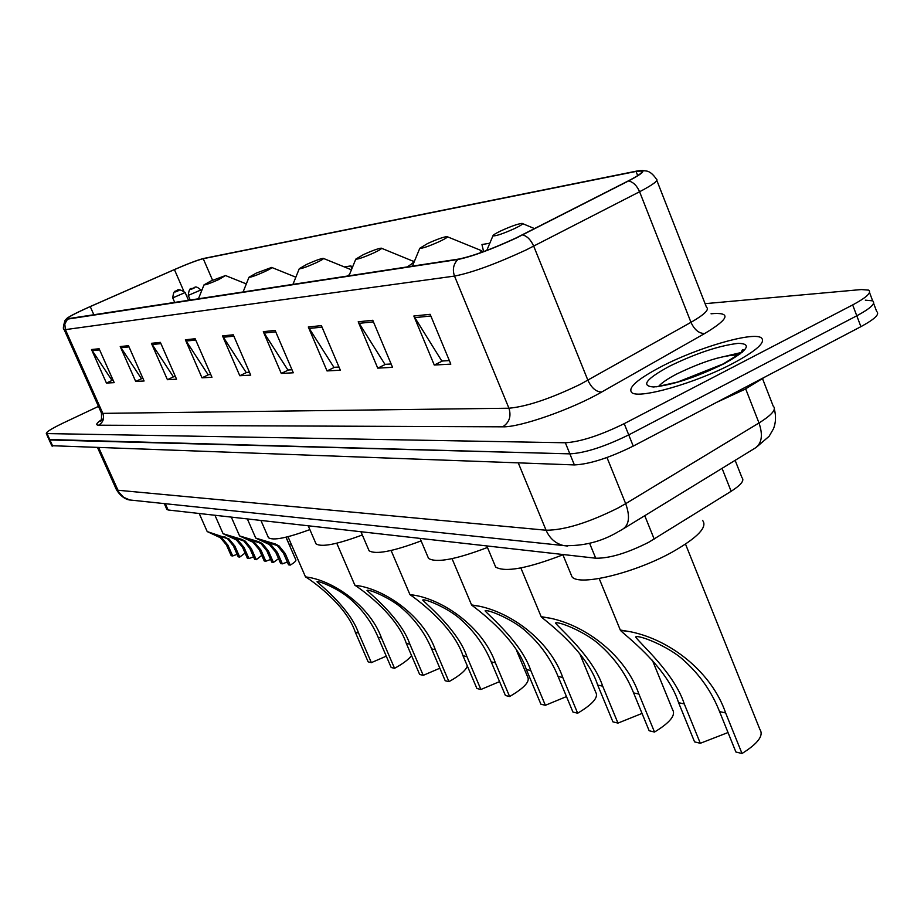 <?xml version="1.0" encoding="UTF-8"?>
<svg xmlns="http://www.w3.org/2000/svg" width="924" height="924" viewBox="0 0 924 924"><rect width="100%" height="100%" fill="white"/><g stroke="black" fill="none" stroke-linecap="round" stroke-linejoin="round"><path stroke-width="1.39" d="M735.134 460.337L741.972 477.662C744.663 480.399 741.048 484.95 731.138 491.302L648.752 542.249C627.234 553.118 609.563 558.442 595.714 558.212L168.087 509.979L166.747 509.136M742.261 352.263L715.892 358.5L742.261 352.263M51.79 445.703L574.382 464.922C589.593 464.206 609.205 457.923 633.24 446.096L860.902 326.657C874.751 319.15 880.018 314.114 876.691 311.538L873.596 303.303M51.894 445.934L48.995 439.524L569.865 453.857C585.042 453.026 604.654 446.696 628.736 434.892L856.791 315.8C870.662 308.327 875.952 303.338 872.66 300.843L865.361 300.184M732.94 363.386C756.871 350.519 766.285 341.972 761.18 337.734C752.448 331.589 697.377 347.736 661.422 366.528C637.294 379.244 627.431 387.941 631.843 392.642C638.981 399.249 695.76 383.079 732.94 363.386C756.871 350.519 766.285 341.972 761.18 337.734C752.448 331.589 697.377 347.736 661.422 366.528C637.294 379.244 627.431 387.941 631.843 392.642C638.981 399.249 695.76 383.079 732.94 363.386M515.742 238.115C491.603 249.226 472.603 256.214 458.743 259.067L67.209 318.815C67.452 317.429 75.121 313.352 90.24 306.595L174.417 269.6C187.988 263.721 197.597 260.083 203.245 258.708L636.059 171.437L641.371 171.021C643.543 171.98 639.05 175.341 627.881 181.116L515.742 238.115M516.25 238.034L628.563 180.942C644.282 172.649 647.066 169.335 636.925 171.032L203.546 258.489C197.563 260.037 187.826 263.733 174.313 269.6L90.159 306.583C78.066 311.942 70.374 315.823 67.082 318.226L67.591 319.115L457.807 259.517C472.002 256.595 491.487 249.434 516.25 238.034M98.464 406.387L63.075 423.077C51.675 428.574 46.073 432.062 46.304 433.564L49.099 439.755L49.931 439.974L569.865 453.857C585.042 453.026 604.654 446.696 628.736 434.892L856.791 315.8C870.662 308.327 875.952 303.338 872.66 300.843L869.53 292.527M113.121 380.226L111.92 380.295L91.522 349.538L106.445 383.067L114.195 382.64L99.122 348.752L91.522 349.538M112.416 380.272L106.445 383.067M142.977 378.482L141.36 378.574L120.236 346.558L135.689 381.45L144.086 380.988L128.482 345.692L120.236 346.558M141.88 378.551L135.689 381.45M175.41 376.588L173.308 376.715L151.421 343.312L167.429 379.706L176.565 379.21L160.383 342.377L151.421 343.312M173.839 376.68L167.429 379.706M210.776 374.52L208.096 374.682L185.377 339.778L201.998 377.812L211.966 377.258L195.172 338.75L185.377 339.778M208.662 374.647L201.998 377.812M449.353 360.591L441.811 361.03L413.837 316.008L434.268 365.038L450.82 364.125L430.145 314.31L413.837 316.008M442.492 360.984L434.268 365.038M391.141 363.987L384.938 364.345L358.2 321.795L377.743 368.145L392.538 367.325L372.765 320.281L358.2 321.795M385.597 364.31L377.743 368.145M338.993 367.036L333.922 367.325L308.304 326.981L327.027 370.928L340.332 370.201L321.39 325.618L308.304 326.981M334.546 367.29L327.027 370.928M292.019 369.773L287.884 370.016L263.305 331.67L281.277 373.446L293.301 372.788L275.133 330.434L263.305 331.67M288.484 369.981L281.277 373.446M249.48 372.257L246.131 372.453L222.522 335.909L239.79 375.733L250.716 375.132L233.264 334.788L222.522 335.909M246.708 372.418L239.79 375.733M46.304 433.564L565.349 442.769C580.48 441.811 600.103 435.447 624.208 423.654L852.667 304.932C866.562 297.47 871.886 292.538 868.618 290.124L861.341 289.547L705.081 303.673M489.812 243.231L481.958 244.513L483.61 251.628M351.998 268.422L350.935 265.881L344.398 266.955M350.935 265.881L351.709 269.115M716.562 402.39L744.721 389.397L765.499 376.703M728.02 732.536L700.311 743.289L694.571 741.88L678.597 702.69C667.013 665.95 622.915 633.702 620.431 630.353L630.849 631.82C672.071 640.39 712.231 673.423 725.629 712.935L742.018 753.51C757.969 743.52 763.94 735.516 759.921 729.498L685.516 544.12M742.018 753.51L735.897 752.009L719.565 711.607C711.815 691.868 699.895 674.774 683.795 660.348C669.334 646.708 638.507 634.372 635.608 636.948C639.974 643.647 674.231 673.03 684.291 703.938L700.311 743.289M500.831 230.896C495.599 233.414 492.966 235.054 492.931 235.828C495.622 236.244 502.899 233.795 514.749 228.494C521.205 225.352 523.619 223.643 522.014 223.377C517.752 223.908 510.683 226.415 500.831 230.896M570.57 573.33L572.037 576.888C579.348 586.474 635.077 572.949 672.614 551.882C697.839 537.433 707.819 526.923 702.529 520.362M642.041 713.42L617.971 723.099L612.924 721.863L597.689 685.077C586.601 650.369 544.259 619.935 541.256 616.897L550.207 618.191C587.664 626.022 626.195 657.056 638.9 694.051L654.515 732.051C669.969 722.614 675.998 715.176 672.603 709.736L652.379 660.221M654.515 732.051L649.156 730.745L633.598 692.896C626.218 674.474 614.991 658.523 599.895 645.044C586.336 632.305 558.027 620.801 555.509 623.053C560.21 629.232 593.046 657.01 602.691 686.162L617.971 723.099M427.581 243.543L419.819 248.244C422.129 248.602 428.759 246.327 439.697 241.441C445.876 238.473 448.302 236.844 446.95 236.579C443.231 237.064 436.775 239.385 427.581 243.543M494.513 564.31L495.668 567.07C505.024 572.568 527.442 568.479 562.924 554.804M566.481 696.581L545.368 705.301L540.898 704.204L526.357 669.542C515.719 636.659 475.017 607.83 471.633 605.07L479.417 606.225C513.686 613.432 550.669 642.688 562.762 677.465L577.662 713.212C592.642 704.273 598.683 697.32 595.784 692.376L579.856 653.961M577.662 713.212L572.938 712.058L558.084 676.449C551.039 659.193 540.424 644.247 526.241 631.6C513.467 619.646 487.294 608.858 485.088 610.856C489.997 616.574 521.529 642.919 530.78 670.501L545.368 705.301M363.398 254.62L355.798 259.124C357.807 259.413 363.894 257.299 374.058 252.783C379.983 249.942 382.374 248.406 381.242 248.14C377.951 248.579 372.002 250.739 363.398 254.62M427.627 556.248L428.54 558.419C436.22 563.12 455.867 559.47 487.468 547.47M499.561 681.623L480.884 689.489L476.899 688.507L462.982 655.74C452.772 624.509 413.594 597.123 409.944 594.606L416.782 595.645C448.336 602.309 483.853 629.983 495.38 662.797L509.621 696.534C524.139 688.034 530.157 681.519 527.685 677.003L516.724 650.9M509.621 696.534L505.428 695.506L491.222 661.884C484.499 645.668 474.439 631.6 461.041 619.692C448.983 608.419 424.647 598.278 422.684 600.046C427.731 605.37 458.05 630.434 466.92 656.594L480.884 689.489M306.699 264.403L299.272 268.711C301.039 268.965 306.664 266.99 316.147 262.774C321.829 260.071 324.197 258.605 323.238 258.35C320.316 258.743 314.807 260.764 306.699 264.403M368.341 549.018L369.08 550.727C375.467 554.793 392.816 551.513 421.113 540.898M439.859 668.225L423.227 675.352L419.658 674.474L406.317 643.393C396.5 613.651 358.743 587.583 354.897 585.273L360.972 586.209C390.171 592.399 424.324 618.664 435.32 649.711L448.96 681.658C459.748 675.594 465.881 670.374 467.348 666.031M448.96 681.658L445.206 680.745L431.612 648.902C425.179 633.598 415.627 620.316 402.933 609.066C391.499 598.406 368.768 588.842 367.001 590.413C372.129 595.379 401.328 619.276 409.852 644.167L423.227 675.352M256.248 273.111L248.995 277.246C250.577 277.466 255.798 275.595 264.68 271.656C270.154 269.08 272.476 267.671 271.656 267.417L256.248 273.111M315.454 542.48L316.043 543.866C321.425 547.401 336.844 544.432 362.312 534.973M386.278 656.167L371.367 662.635L368.145 661.85L355.336 632.293C345.899 603.903 309.471 579.025 305.498 576.888L310.914 577.754C338.08 583.541 370.951 608.512 381.473 637.987L394.548 668.318C403.083 663.64 408.743 659.389 411.538 655.566M394.548 668.318L391.175 667.498L378.124 637.26C371.968 622.764 362.866 610.186 350.82 599.526C339.951 589.42 318.618 580.364 317.024 581.774C322.176 586.417 350.335 609.251 358.524 632.986L371.367 662.635M211.076 280.908L203.996 284.881C205.405 285.066 210.291 283.298 218.642 279.602L225.491 275.548L211.076 280.908M267.96 536.567L268.457 537.687C273.019 540.783 286.821 538.091 309.863 529.591M282.363 563.848L280.7 563.582L275.698 552.148L269.381 544.548L255.74 538.08L275.317 543.993L279.025 545.888L285.216 553.545L290.252 565.107L288.565 564.83L283.529 553.303L277.408 545.668L261.804 540.251L270.975 544.767L277.362 552.39L282.363 563.848L287.341 562.035M285.966 537.214L295.819 559.805C296.385 560.81 294.525 562.577 290.252 565.107M265.823 561.226L264.229 560.972L259.298 549.745L253.072 542.284L239.582 535.92L258.72 541.718L262.37 543.578L268.457 551.085L273.423 562.427L271.795 562.173L266.84 550.854L260.811 543.358L245.541 538.045L254.608 542.492L260.891 549.976L265.823 561.226L270.617 559.459M278.563 558.685L273.423 562.427M248.937 558.546L247.389 558.292L242.55 547.285L236.428 539.962L223.077 533.702L241.776 539.385L245.368 541.21L251.363 548.579L256.248 559.701L254.678 559.447L249.803 548.348L243.867 541.002L228.933 535.804L237.907 540.17L244.086 547.505L248.937 558.546L253.534 556.837M261.781 555.382L256.248 559.701M232.686 555.959L231.196 555.728L226.438 544.917L220.409 537.733L207.207 531.577L229.013 538.935L234.904 546.165L239.72 557.08L238.207 556.837L233.414 545.945L227.558 538.727L212.959 533.633L221.829 537.93L227.905 545.137L232.686 555.959L237.098 554.319M245.091 553.049L239.72 557.08M291.614 545.021L289.224 544.421M644.756 515.696L654.204 539.096M589.581 543.243L595.714 558.212M722.06 468.353L731.138 491.302M165.304 503.719L168.087 509.979M116.251 489.304L117.822 490.228L546.072 530.226C564.425 530.18 588.449 522.753 618.144 507.946L625.675 503.672L606.976 457.519M518.272 462.912L546.072 530.226C549.734 538.484 555.578 543.601 563.617 545.576L567.671 546.061M860.902 326.657L852.667 304.932M633.24 446.096L624.208 423.654M574.382 464.922L565.349 442.769M52.726 446.165L47.124 433.772M618.549 531.589L622.626 529.244C629.221 524.924 630.237 516.401 625.675 503.672L758.997 422.973L745.68 388.889M623.873 528.482L754.827 448.279C761.815 443.739 763.201 435.296 758.997 422.973C771.99 414.876 776.726 409.251 773.203 406.11L762.577 378.805M617.798 531.993C601.235 541.764 583.183 546.292 563.617 545.576L129.787 499.976L123.585 497.274L118.907 492.273L98.799 447.828M97.632 447.782L116.447 489.732C122.984 500.346 130.919 500.08 129.787 499.976L133.033 500.323M711.053 313.79L714.714 313.49C731.15 312.936 727.823 319.612 704.735 333.495L601.697 392.019C571.852 409.297 519.785 427.489 502.691 426.819L98.591 425.202C103.13 422.453 104.539 418.514 102.818 413.374L508.939 408.223C526.761 406.606 550.554 398.625 580.318 384.303L690.967 322.326C704.458 314.553 709.632 309.517 706.467 307.195L656.849 180.457M98.591 425.202C95.449 425.098 96.315 423.331 101.201 419.889M101.294 412.728L102.818 413.374L65.396 329.625L64.033 329.36M642.111 170.536L646.153 170.963C649.537 171.356 652.898 174.012 656.248 178.944C659.031 180.215 653.476 184.477 639.593 191.742L525.952 250.034C495.645 264.033 471.841 272.719 454.516 276.08C452.286 269.669 453.384 264.149 457.807 259.517M522.614 234.904C527.211 236.14 530.907 239.905 533.714 246.188L587.895 380.261C591.568 388.034 596.165 391.949 601.697 392.019M704.735 333.495C699.075 333.599 694.49 329.88 690.967 322.326L639.593 191.742C636.913 185.632 633.24 182.028 628.563 180.942M67.591 319.115L64.784 323.966L65.396 329.625L454.516 276.08L508.939 408.223C511.434 416.297 509.355 422.499 502.691 426.819M203.245 258.708L212.566 280.238M174.417 269.6L183.587 290.656M90.24 306.595L93.913 314.899M636.059 171.437L637.699 175.618M223.238 337.248L233.853 336.163M264.056 333.067L275.756 331.866M309.078 328.459L322.037 327.131M359.009 323.342L373.435 321.875M414.68 317.648L430.838 315.996M186.071 341.048L195.749 340.055M152.079 344.525L160.938 343.624M120.882 347.724L129.013 346.893M92.134 350.658L99.63 349.896M738.033 354.943C723.203 355.128 702.864 361.434 677.026 373.862C667.936 378.586 661.907 382.651 658.939 386.07M702.956 373.192L696.869 375.594M669.6 366.17C645.968 379.025 640.632 385.966 653.58 386.983C672.51 385.1 695.968 377.362 723.942 363.779C747.828 350.485 752.575 343.67 738.172 343.347C718.988 345.668 696.13 353.28 669.6 366.17M630.849 631.82L621.124 630.168M684.291 703.938L678.597 702.69M725.629 712.935L719.565 711.607M480.422 252.783L481.3 250.577L447.412 236.775M550.207 618.191L541.695 616.758M602.691 686.162L597.689 685.077M638.9 694.051L633.598 692.896M406.907 267.001C413.247 263.236 415.142 261.238 412.566 260.984L381.6 248.29M479.417 606.225L471.921 604.966M530.78 670.501L526.357 669.542M562.762 677.465L558.084 676.449M346.881 276.184L349.434 274.671M416.782 595.645L410.117 594.525M466.92 656.594L462.982 655.74M495.38 662.797L491.222 661.884M360.972 586.209L355.001 585.204M409.852 644.167L406.317 643.393M435.32 649.711L431.612 648.902M310.914 577.754L305.544 576.853M358.524 632.986L355.336 632.293M381.473 637.987L378.124 637.26M265.869 542.7L267.51 542.919M273.654 543.774L275.317 543.993M283.529 553.303L285.216 553.545M275.698 552.148L277.362 552.39M249.63 540.459L251.201 540.679M257.115 541.499L258.72 541.718M266.84 550.854L268.457 551.085M259.298 549.745L260.891 549.976M233.033 538.184L234.546 538.392M240.228 539.166L241.776 539.385M249.803 548.348L251.363 548.579M242.55 547.285L244.086 547.505M217.071 535.989L218.526 536.186M224.001 536.936L225.479 537.144M233.414 545.945L234.904 546.165M226.438 544.917L227.905 545.137M190.309 300.15L188.277 295.472C188.854 289.974 190.067 287.699 191.903 288.658C194.964 288.981 193.982 283.922 200.901 289.974L188.242 295.403M192.03 288.611C189.951 289.709 190.436 289.628 193.474 288.38C195.542 287.283 195.068 287.364 192.03 288.611M174.763 302.529L172.765 297.944C173.296 292.585 174.486 290.355 176.334 291.256C177.408 288.877 180.342 289.304 185.147 292.55L172.73 297.886M176.461 291.222C174.405 292.296 174.867 292.215 177.835 290.991C179.891 289.917 179.429 289.986 176.461 291.222M164.276 503.603L166.921 509.528M774.347 409.089C776.137 416.123 775.86 422.661 773.515 428.713L769.126 436.267L756.19 447.435M103.5 418.584L100.335 421.055C101.317 421.794 101.698 419.138 101.455 413.074L64.149 329.591C62.832 329.441 63.167 326.311 65.13 320.212L67.082 318.226M641.371 171.021L641.822 172.176M740.39 353.765L742.388 349.884C746.28 349.191 739.847 353.892 723.088 363.975L677.696 382.028L656.421 386.809M620.431 630.353L599.179 578.528M492.931 235.828L486.775 250.439M572.037 576.888L562.797 554.492M522.591 223.62L534.592 228.632M541.256 616.897L520.859 567.937M419.819 248.244L412.393 266.17M495.668 567.07L486.809 545.922M483.16 251.79L481.566 250.889M471.633 605.081L452.044 558.662M355.798 259.124L348.949 275.872M428.54 558.419L420.05 538.392M409.944 594.606L391.095 550.485M299.272 268.711L292.908 284.442M369.08 550.727L360.926 531.727M323.527 258.466L351.42 269.808M354.897 585.273L336.752 543.208M248.995 277.246L243.047 292.076M316.043 543.866L308.212 525.779M271.899 267.521L295.842 277.188M305.498 576.888L287.988 536.717M203.996 284.881L198.406 298.902M268.457 537.687L260.915 520.455M225.687 275.629L246.327 283.899M255.74 538.08L247.343 518.918M239.582 535.92L231.312 517.105M223.077 533.702L214.946 515.269M207.207 531.577L199.203 513.49M289.351 544.71L286.07 537.179M201.455 291.256L200.924 290.044M188.565 300.416L185.17 292.608"/></g></svg>
